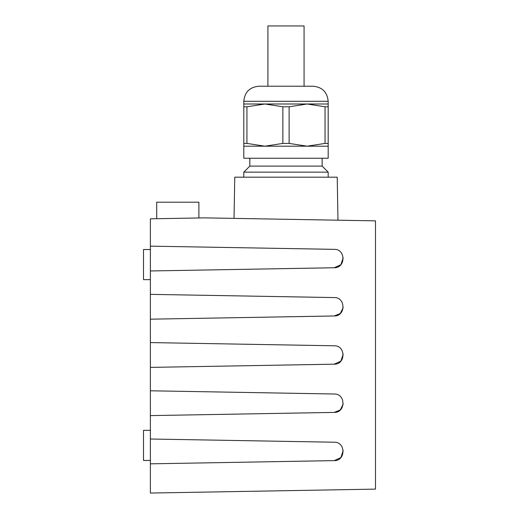 <?xml version="1.0" encoding="UTF-8"?>
<svg xmlns="http://www.w3.org/2000/svg" width="519" height="519" viewBox="0 0 519 519"><rect width="100%" height="100%" fill="white"/><g stroke="black" fill="none" stroke-linecap="round" stroke-linejoin="round"><path stroke-width="0.78" d="M198.894 217.967L198.894 202.202L156.706 202.202L156.706 218.707M150.38 493.05L150.38 218.817L204.622 217.87L375.49 220.854L375.49 489.119L150.38 493.05M150.38 439.016L334.204 442.22C345.855 441.779 345.855 461.067 334.204 460.619L340.873 457.589L343.208 450.589M150.38 463.83L334.204 460.619M150.38 246.149L334.204 249.354C345.855 248.906 345.855 268.2 334.204 267.752L340.873 264.722L343.208 257.722M150.38 270.963L334.204 267.752M150.38 294.364L334.204 297.569C345.855 297.127 345.855 316.415 334.204 315.967L340.289 313.528L343.208 307.598M150.38 319.179L334.204 315.967M150.38 342.579L334.204 345.79C345.855 345.343 345.855 364.63 334.204 364.182L340.873 361.153L343.208 354.159M150.38 367.394L334.204 364.182M150.38 390.794L334.204 394.005C345.855 393.558 345.855 412.845 334.204 412.404L340.289 409.958L343.208 404.029M150.38 415.609L334.204 412.404M234.037 218.382L234.757 177.187L337.22 177.187L337.973 220.199M328.177 177.187L328.177 172.139L243.8 172.139L243.8 177.187M243.8 172.139L249.827 166.112L322.15 166.112L328.177 172.139M243.8 146.189L243.8 158.243L328.177 158.243L328.177 146.189L243.8 146.189L243.8 143.406L246.934 143.406L264.891 146.189L282.855 143.406L289.122 143.406L307.086 146.189L325.043 143.406L328.177 143.406L328.177 146.189M282.855 143.406L282.855 106.784L264.891 104.001L246.934 106.784L246.934 143.406M243.8 143.406L243.8 104.001L307.086 104.001L289.122 106.784L289.122 143.406M325.043 143.406L325.043 106.784L307.086 104.001L328.177 104.001L328.177 143.406M289.122 106.784L282.855 106.784M243.8 101.289L328.177 101.289C327.288 92.135 322.26 87.114 313.113 86.219L258.864 86.219C249.717 87.114 244.689 92.135 243.8 101.289L243.8 104.001M267.908 86.219L267.908 25.95L304.069 25.95L304.069 86.219M328.177 106.784L325.043 106.784M246.934 106.784L243.8 106.784M150.38 430.322L143.51 430.322L143.51 460.463L150.38 460.463M150.38 249.516L143.51 249.516L143.51 279.65L150.38 279.65M249.827 166.112L249.827 158.243M328.177 101.289L328.177 104.001M322.15 166.112L322.15 158.243"/></g></svg>
